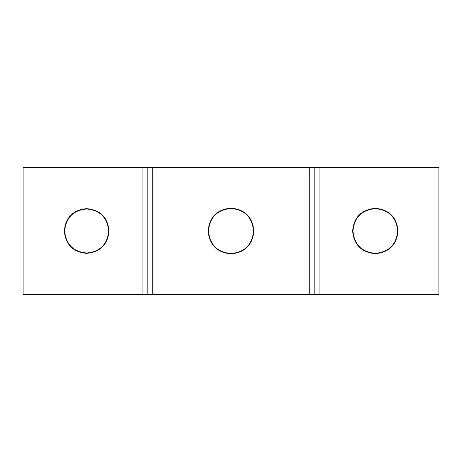 <?xml version="1.0" encoding="UTF-8"?>
<svg xmlns="http://www.w3.org/2000/svg" width="462" height="462" viewBox="0 0 462 462"><rect width="100%" height="100%" fill="white"/><g stroke="black" fill="none" stroke-linecap="round" stroke-linejoin="round"><path stroke-width="0.69" d="M108.685 231C107.427 217.585 100.092 210.25 86.677 208.991C73.267 210.25 65.927 217.585 64.668 231C65.927 244.415 73.267 251.75 86.677 253.009C100.092 251.75 107.427 244.415 108.685 231L109.026 231C107.75 244.617 100.294 252.067 86.677 253.349C73.06 252.067 65.61 244.617 64.328 231C65.61 217.383 73.06 209.933 86.677 208.651C100.294 209.933 107.75 217.383 109.026 231M231 208.114C244.941 209.43 252.57 217.059 253.886 231C252.57 244.941 244.941 252.57 231 253.886C217.059 252.57 209.43 244.941 208.114 231C209.43 217.059 217.059 209.43 231 208.114L231 208.454C217.261 209.748 209.748 217.261 208.454 231C209.748 244.739 217.261 252.252 231 253.546C244.739 252.252 252.252 244.739 253.546 231C252.252 217.261 244.739 209.748 231 208.454M375.323 208.31C389.148 209.609 396.714 217.175 398.013 231C396.714 244.825 389.148 252.391 375.323 253.69C361.498 252.391 353.932 244.825 352.627 231C353.932 217.175 361.498 209.609 375.323 208.31L375.323 208.651C361.7 209.933 354.25 217.383 352.974 231C354.25 244.617 361.7 252.067 375.323 253.349C388.94 252.067 396.39 244.617 397.672 231C396.39 217.383 388.94 209.933 375.323 208.651M314.16 167.423L23.1 167.423L23.1 294.577L438.9 294.577L438.9 167.423L314.16 167.423L314.16 294.577M147.84 167.423L147.84 294.577M86.677 208.991L86.677 208.651M86.677 253.009L86.677 253.349M64.668 231L64.328 231M253.546 231L253.886 231M208.454 231L208.114 231M231 253.546L231 253.886M397.672 231L398.013 231M352.974 231L352.627 231M375.323 253.349L375.323 253.69M142.949 167.423L142.949 294.577M152.731 167.423L152.731 294.577M309.269 167.423L309.269 294.577M319.051 167.423L319.051 294.577"/></g></svg>
